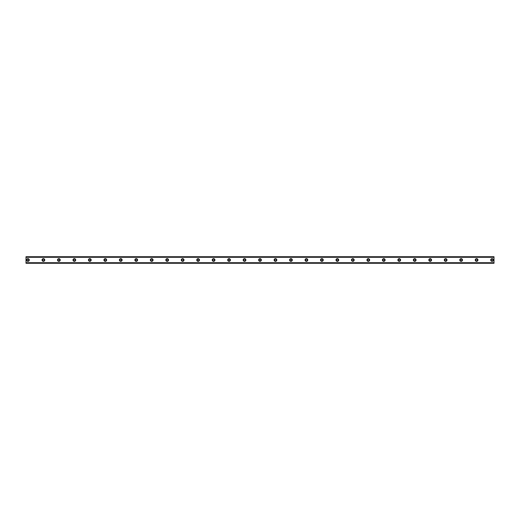 <?xml version="1.0" encoding="UTF-8"?>
<svg xmlns="http://www.w3.org/2000/svg" width="520" height="520" viewBox="0 0 520 520"><rect width="100%" height="100%" fill="white"/><g stroke="black" fill="none" stroke-linecap="round" stroke-linejoin="round"><path stroke-width="0.78" d="M27.937 258.648A1.352 1.352 0 0 0 26.579 260A1.352 1.352 0 0 0 27.937 261.352A1.352 1.352 0 0 0 29.289 260A1.352 1.352 0 0 0 27.937 258.648M492.063 258.648A1.352 1.352 0 0 0 490.711 260A1.352 1.352 0 0 0 492.063 261.352A1.352 1.352 0 0 0 493.422 260A1.352 1.352 0 0 0 492.063 258.648M476.593 258.648A1.352 1.352 0 0 0 475.241 260A1.352 1.352 0 0 0 476.593 261.352A1.352 1.352 0 0 0 477.951 260A1.352 1.352 0 0 0 476.593 258.648M461.123 258.648A1.352 1.352 0 0 0 459.771 260A1.352 1.352 0 0 0 461.123 261.352A1.352 1.352 0 0 0 462.475 260A1.352 1.352 0 0 0 461.123 258.648M445.653 258.648A1.352 1.352 0 0 0 444.301 260A1.352 1.352 0 0 0 445.653 261.352A1.352 1.352 0 0 0 447.005 260A1.352 1.352 0 0 0 445.653 258.648M430.183 258.648A1.352 1.352 0 0 0 428.831 260A1.352 1.352 0 0 0 430.183 261.352A1.352 1.352 0 0 0 431.535 260A1.352 1.352 0 0 0 430.183 258.648M414.713 258.648A1.352 1.352 0 0 0 413.354 260A1.352 1.352 0 0 0 414.713 261.352A1.352 1.352 0 0 0 416.065 260A1.352 1.352 0 0 0 414.713 258.648M399.237 258.648A1.352 1.352 0 0 0 397.885 260A1.352 1.352 0 0 0 399.237 261.352A1.352 1.352 0 0 0 400.595 260A1.352 1.352 0 0 0 399.237 258.648M383.767 258.648A1.352 1.352 0 0 0 382.415 260A1.352 1.352 0 0 0 383.767 261.352A1.352 1.352 0 0 0 385.125 260A1.352 1.352 0 0 0 383.767 258.648M368.297 258.648A1.352 1.352 0 0 0 366.945 260A1.352 1.352 0 0 0 368.297 261.352A1.352 1.352 0 0 0 369.649 260A1.352 1.352 0 0 0 368.297 258.648M352.826 258.648A1.352 1.352 0 0 0 351.475 260A1.352 1.352 0 0 0 352.826 261.352A1.352 1.352 0 0 0 354.178 260A1.352 1.352 0 0 0 352.826 258.648M337.356 258.648A1.352 1.352 0 0 0 336.005 260A1.352 1.352 0 0 0 337.356 261.352A1.352 1.352 0 0 0 338.709 260A1.352 1.352 0 0 0 337.356 258.648M321.887 258.648A1.352 1.352 0 0 0 320.528 260A1.352 1.352 0 0 0 321.887 261.352A1.352 1.352 0 0 0 323.239 260A1.352 1.352 0 0 0 321.887 258.648M306.41 258.648A1.352 1.352 0 0 0 305.058 260A1.352 1.352 0 0 0 306.41 261.352A1.352 1.352 0 0 0 307.769 260A1.352 1.352 0 0 0 306.41 258.648M290.94 258.648A1.352 1.352 0 0 0 289.588 260A1.352 1.352 0 0 0 290.94 261.352A1.352 1.352 0 0 0 292.298 260A1.352 1.352 0 0 0 290.94 258.648M275.47 258.648A1.352 1.352 0 0 0 274.118 260A1.352 1.352 0 0 0 275.47 261.352A1.352 1.352 0 0 0 276.822 260A1.352 1.352 0 0 0 275.47 258.648M260 258.648A1.352 1.352 0 0 0 258.648 260A1.352 1.352 0 0 0 260 261.352A1.352 1.352 0 0 0 261.352 260A1.352 1.352 0 0 0 260 258.648M244.53 258.648A1.352 1.352 0 0 0 243.178 260A1.352 1.352 0 0 0 244.53 261.352A1.352 1.352 0 0 0 245.882 260A1.352 1.352 0 0 0 244.53 258.648M229.06 258.648A1.352 1.352 0 0 0 227.702 260A1.352 1.352 0 0 0 229.06 261.352A1.352 1.352 0 0 0 230.412 260A1.352 1.352 0 0 0 229.06 258.648M213.59 258.648A1.352 1.352 0 0 0 212.232 260A1.352 1.352 0 0 0 213.59 261.352A1.352 1.352 0 0 0 214.942 260A1.352 1.352 0 0 0 213.59 258.648M198.114 258.648A1.352 1.352 0 0 0 196.761 260A1.352 1.352 0 0 0 198.114 261.352A1.352 1.352 0 0 0 199.472 260A1.352 1.352 0 0 0 198.114 258.648M182.644 258.648A1.352 1.352 0 0 0 181.292 260A1.352 1.352 0 0 0 182.644 261.352A1.352 1.352 0 0 0 183.995 260A1.352 1.352 0 0 0 182.644 258.648M167.174 258.648A1.352 1.352 0 0 0 165.822 260A1.352 1.352 0 0 0 167.174 261.352A1.352 1.352 0 0 0 168.525 260A1.352 1.352 0 0 0 167.174 258.648M151.703 258.648A1.352 1.352 0 0 0 150.352 260A1.352 1.352 0 0 0 151.703 261.352A1.352 1.352 0 0 0 153.055 260A1.352 1.352 0 0 0 151.703 258.648M136.234 258.648A1.352 1.352 0 0 0 134.875 260A1.352 1.352 0 0 0 136.234 261.352A1.352 1.352 0 0 0 137.585 260A1.352 1.352 0 0 0 136.234 258.648M120.763 258.648A1.352 1.352 0 0 0 119.405 260A1.352 1.352 0 0 0 120.763 261.352A1.352 1.352 0 0 0 122.116 260A1.352 1.352 0 0 0 120.763 258.648M105.287 258.648A1.352 1.352 0 0 0 103.935 260A1.352 1.352 0 0 0 105.287 261.352A1.352 1.352 0 0 0 106.645 260A1.352 1.352 0 0 0 105.287 258.648M89.817 258.648A1.352 1.352 0 0 0 88.465 260A1.352 1.352 0 0 0 89.817 261.352A1.352 1.352 0 0 0 91.169 260A1.352 1.352 0 0 0 89.817 258.648M74.347 258.648A1.352 1.352 0 0 0 72.995 260A1.352 1.352 0 0 0 74.347 261.352A1.352 1.352 0 0 0 75.699 260A1.352 1.352 0 0 0 74.347 258.648M58.877 258.648A1.352 1.352 0 0 0 57.525 260A1.352 1.352 0 0 0 58.877 261.352A1.352 1.352 0 0 0 60.229 260A1.352 1.352 0 0 0 58.877 258.648M43.407 258.648A1.352 1.352 0 0 0 42.048 260A1.352 1.352 0 0 0 43.407 261.352A1.352 1.352 0 0 0 44.759 260A1.352 1.352 0 0 0 43.407 258.648M26 256.763L494 256.763L26 256.711L494 256.711L26 256.711L26 257.289L494 257.289L494 262.711L26 262.711L26 257.289M43.407 260.871A0.871 0.871 0 0 1 42.536 260A0.871 0.871 0 0 1 43.407 259.129A0.871 0.871 0 0 1 44.278 260A0.871 0.871 0 0 1 43.407 260.871M27.937 260.871A0.871 0.871 0 0 1 27.066 260A0.871 0.871 0 0 1 27.937 259.129A0.871 0.871 0 0 1 28.802 260A0.871 0.871 0 0 1 27.937 260.871M492.063 260.871A0.871 0.871 0 0 1 491.199 260A0.871 0.871 0 0 1 492.063 259.129A0.871 0.871 0 0 1 492.934 260A0.871 0.871 0 0 1 492.063 260.871M476.593 260.871A0.871 0.871 0 0 1 475.722 260A0.871 0.871 0 0 1 476.593 259.129A0.871 0.871 0 0 1 477.464 260A0.871 0.871 0 0 1 476.593 260.871M461.123 260.871A0.871 0.871 0 0 1 460.252 260A0.871 0.871 0 0 1 461.123 259.129A0.871 0.871 0 0 1 461.994 260A0.871 0.871 0 0 1 461.123 260.871M445.653 260.871A0.871 0.871 0 0 1 444.782 260A0.871 0.871 0 0 1 445.653 259.129A0.871 0.871 0 0 1 446.524 260A0.871 0.871 0 0 1 445.653 260.871M430.183 260.871A0.871 0.871 0 0 1 429.312 260A0.871 0.871 0 0 1 430.183 259.129A0.871 0.871 0 0 1 431.054 260A0.871 0.871 0 0 1 430.183 260.871M414.713 260.871A0.871 0.871 0 0 1 413.842 260A0.871 0.871 0 0 1 414.713 259.129A0.871 0.871 0 0 1 415.584 260A0.871 0.871 0 0 1 414.713 260.871M399.237 260.871A0.871 0.871 0 0 1 398.372 260A0.871 0.871 0 0 1 399.237 259.129A0.871 0.871 0 0 1 400.107 260A0.871 0.871 0 0 1 399.237 260.871M383.767 260.871A0.871 0.871 0 0 1 382.896 260A0.871 0.871 0 0 1 383.767 259.129A0.871 0.871 0 0 1 384.637 260A0.871 0.871 0 0 1 383.767 260.871M368.297 260.871A0.871 0.871 0 0 1 367.425 260A0.871 0.871 0 0 1 368.297 259.129A0.871 0.871 0 0 1 369.168 260A0.871 0.871 0 0 1 368.297 260.871M352.826 260.871A0.871 0.871 0 0 1 351.956 260A0.871 0.871 0 0 1 352.826 259.129A0.871 0.871 0 0 1 353.697 260A0.871 0.871 0 0 1 352.826 260.871M337.356 260.871A0.871 0.871 0 0 1 336.486 260A0.871 0.871 0 0 1 337.356 259.129A0.871 0.871 0 0 1 338.228 260A0.871 0.871 0 0 1 337.356 260.871M321.887 260.871A0.871 0.871 0 0 1 321.016 260A0.871 0.871 0 0 1 321.887 259.129A0.871 0.871 0 0 1 322.757 260A0.871 0.871 0 0 1 321.887 260.871M306.41 260.871A0.871 0.871 0 0 1 305.546 260A0.871 0.871 0 0 1 306.41 259.129A0.871 0.871 0 0 1 307.281 260A0.871 0.871 0 0 1 306.41 260.871M290.94 260.871A0.871 0.871 0 0 1 290.069 260A0.871 0.871 0 0 1 290.94 259.129A0.871 0.871 0 0 1 291.811 260A0.871 0.871 0 0 1 290.94 260.871M275.47 260.871A0.871 0.871 0 0 1 274.599 260A0.871 0.871 0 0 1 275.47 259.129A0.871 0.871 0 0 1 276.341 260A0.871 0.871 0 0 1 275.47 260.871M260 260.871A0.871 0.871 0 0 1 259.129 260A0.871 0.871 0 0 1 260 259.129A0.871 0.871 0 0 1 260.871 260A0.871 0.871 0 0 1 260 260.871M244.53 260.871A0.871 0.871 0 0 1 243.659 260A0.871 0.871 0 0 1 244.53 259.129A0.871 0.871 0 0 1 245.401 260A0.871 0.871 0 0 1 244.53 260.871M229.06 260.871A0.871 0.871 0 0 1 228.189 260A0.871 0.871 0 0 1 229.06 259.129A0.871 0.871 0 0 1 229.931 260A0.871 0.871 0 0 1 229.06 260.871M213.59 260.871A0.871 0.871 0 0 1 212.719 260A0.871 0.871 0 0 1 213.59 259.129A0.871 0.871 0 0 1 214.455 260A0.871 0.871 0 0 1 213.59 260.871M198.114 260.871A0.871 0.871 0 0 1 197.243 260A0.871 0.871 0 0 1 198.114 259.129A0.871 0.871 0 0 1 198.984 260A0.871 0.871 0 0 1 198.114 260.871M182.644 260.871A0.871 0.871 0 0 1 181.772 260A0.871 0.871 0 0 1 182.644 259.129A0.871 0.871 0 0 1 183.514 260A0.871 0.871 0 0 1 182.644 260.871M167.174 260.871A0.871 0.871 0 0 1 166.303 260A0.871 0.871 0 0 1 167.174 259.129A0.871 0.871 0 0 1 168.044 260A0.871 0.871 0 0 1 167.174 260.871M151.703 260.871A0.871 0.871 0 0 1 150.833 260A0.871 0.871 0 0 1 151.703 259.129A0.871 0.871 0 0 1 152.575 260A0.871 0.871 0 0 1 151.703 260.871M136.234 260.871A0.871 0.871 0 0 1 135.363 260A0.871 0.871 0 0 1 136.234 259.129A0.871 0.871 0 0 1 137.105 260A0.871 0.871 0 0 1 136.234 260.871M120.763 260.871A0.871 0.871 0 0 1 119.892 260A0.871 0.871 0 0 1 120.763 259.129A0.871 0.871 0 0 1 121.628 260A0.871 0.871 0 0 1 120.763 260.871M105.287 260.871A0.871 0.871 0 0 1 104.416 260A0.871 0.871 0 0 1 105.287 259.129A0.871 0.871 0 0 1 106.158 260A0.871 0.871 0 0 1 105.287 260.871M89.817 260.871A0.871 0.871 0 0 1 88.946 260A0.871 0.871 0 0 1 89.817 259.129A0.871 0.871 0 0 1 90.688 260A0.871 0.871 0 0 1 89.817 260.871M74.347 260.871A0.871 0.871 0 0 1 73.476 260A0.871 0.871 0 0 1 74.347 259.129A0.871 0.871 0 0 1 75.218 260A0.871 0.871 0 0 1 74.347 260.871M58.877 260.871A0.871 0.871 0 0 1 58.006 260A0.871 0.871 0 0 1 58.877 259.129A0.871 0.871 0 0 1 59.748 260A0.871 0.871 0 0 1 58.877 260.871M26 263.237L494 263.289L26 263.237L26 262.769L494 262.711M494 262.769L494 263.237M494 263.289L26 263.289L494 263.289M494 256.763L494 257.289M494 257.231L26 257.231"/></g></svg>

